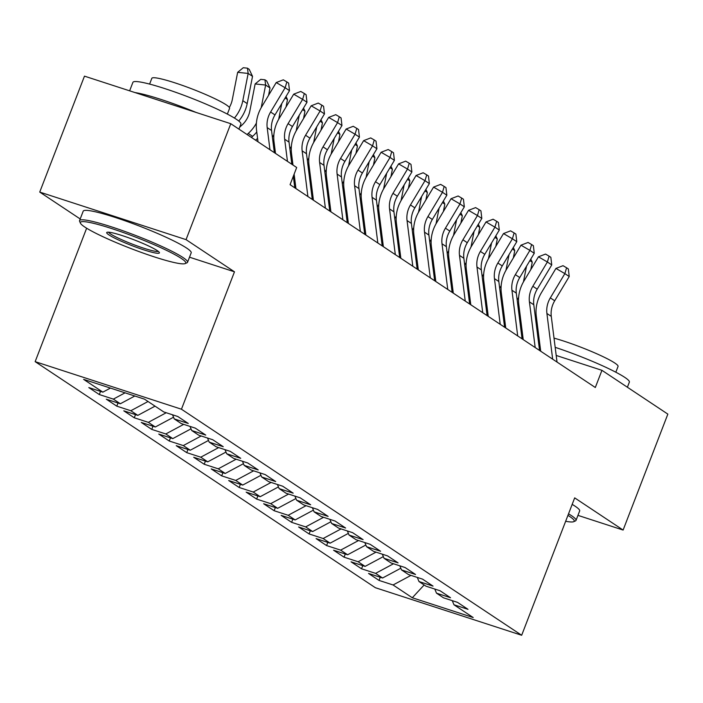 <?xml version="1.0" encoding="UTF-8"?>
<svg xmlns="http://www.w3.org/2000/svg" width="703" height="703" viewBox="0 0 703 703"><rect width="100%" height="100%" fill="white"/><g stroke="black" fill="none" stroke-linecap="round" stroke-linejoin="round"><path stroke-width="1.05" d="M35.15 361.65L375.367 587.708L521.67 635.266L181.453 409.216L35.15 361.65L86.636 228.22M189.511 257.201L234.477 271.815L186.049 239.635L39.737 192.077L80.195 218.958M39.737 192.077L84.474 76.144L230.777 123.71L186.049 239.635M424.155 584.966L412.301 597.761L473.198 617.55L453.962 604.773L468.005 609.334L457.512 602.366L443.479 597.805L436.484 593.156L450.518 597.726L440.034 590.748L425.992 586.188L418.997 581.539L433.039 586.109L422.547 579.131L408.513 574.571L401.518 569.922L415.552 574.492L405.069 567.523L391.026 562.954L384.031 558.305L398.074 562.875L387.581 555.906L373.548 551.337L366.553 546.697L380.587 551.257L370.103 544.289L356.061 539.719L349.066 535.08L363.108 539.64L352.616 532.672L338.582 528.102L331.588 523.463L345.621 528.023L335.138 521.055L321.095 516.485L314.1 511.846L328.143 516.406L317.651 509.438L303.617 504.877L296.622 500.228L310.656 504.789L300.172 497.821L286.13 493.26L279.135 488.611L293.177 493.172L282.685 486.204L268.651 481.643L261.657 476.994L275.69 481.555L265.207 474.587L251.164 470.026L244.169 465.377L258.212 469.938L247.72 462.969L233.686 458.409L226.691 453.76L240.725 458.321L230.241 451.352L216.199 446.792L209.204 442.143L223.246 446.704L212.754 439.735L198.721 435.175L191.726 430.526L205.759 435.087L195.276 428.118L181.233 423.558L174.239 418.909L188.281 423.478L177.789 416.501L163.755 411.94L144.519 399.163L83.622 379.365L102.858 392.142L88.815 387.581L99.308 394.55L113.35 399.119L120.336 403.759L106.302 399.199L116.795 406.167L130.828 410.737L137.823 415.376L123.781 410.816L134.273 417.784L148.315 422.345L155.301 426.993L141.268 422.433L151.76 429.401L165.794 433.962L172.789 438.61L158.746 434.05L169.238 441.018L183.281 445.579L190.267 450.228L176.233 445.667L186.726 452.635L200.759 457.196L207.754 461.845L193.712 457.284L204.204 464.252L218.246 468.813L225.232 473.462L211.199 468.901L221.691 475.869L235.725 480.43L242.72 485.079L228.677 480.518L239.169 487.487L253.212 492.047L260.198 496.696L246.164 492.135L256.657 499.104L270.69 503.664L277.685 508.313L263.643 503.743L274.135 510.721L288.177 515.281L295.163 519.93L281.13 515.361L291.622 522.338L305.656 526.899L312.65 531.547L298.608 526.978L309.1 533.946L323.143 538.516L330.129 543.164L316.095 538.595L326.587 545.563L340.621 550.133L347.616 554.772L333.574 550.212L344.066 557.18L358.108 561.75L365.094 566.39L351.061 561.829L361.553 568.797L375.587 573.367L382.581 578.007L368.539 573.446L379.031 580.414L380.253 577.251M412.301 597.761L393.074 584.975L379.031 580.414M230.777 123.71L296.692 167.499L290.067 184.678L595.309 387.502L601.944 370.323L556.205 355.454M382.581 578.007L400.815 568.235M375.587 573.367L393.504 563.762M453.962 604.773L452.275 600.661M365.094 566.39L383.337 556.618M358.108 561.75L376.017 552.145M436.484 593.156L434.788 589.052M347.616 554.772L365.85 545.001M340.621 550.133L358.539 540.528M418.997 581.539L417.31 577.435M330.129 543.164L348.372 533.384M323.143 538.516L341.052 528.911M401.518 569.922L399.822 565.818M312.65 531.547L330.885 521.767M305.656 526.899L323.573 517.294M384.031 558.305L382.344 554.201M295.163 519.93L313.406 510.15M288.177 515.281L306.086 505.677M366.553 546.697L364.857 542.584M277.685 508.313L295.919 498.532M270.69 503.664L288.608 494.06M349.066 535.08L347.379 530.967M260.198 496.696L278.441 486.915M253.212 492.047L271.121 482.443M331.588 523.463L329.892 519.35M242.72 485.079L260.954 475.298M235.725 480.43L253.634 470.825M314.1 511.846L312.413 507.733M225.232 473.462L243.475 463.681M218.246 468.813L236.155 459.208M296.622 500.228L294.926 496.116M207.754 461.845L225.988 452.064M200.759 457.196L218.668 447.591M279.135 488.611L277.448 484.499M190.267 450.228L208.51 440.447M183.281 445.579L201.19 435.974M261.657 476.994L259.961 472.882M172.789 438.61L191.023 428.83M165.794 433.962L183.703 424.366M244.169 465.377L242.482 461.265M155.301 426.993L173.544 417.213M148.315 422.345L166.224 412.749M226.691 453.76L224.995 449.648M137.823 415.376L155.038 406.149M130.828 410.737L148.043 401.501M209.204 442.143L207.517 438.031M120.336 403.759L134.809 396.009M113.35 399.119L125.055 392.836M191.726 430.526L190.03 426.413M102.858 392.142L110.433 388.082M174.239 418.909L172.551 414.805M540.598 350.384L539.5 350.024M577.954 515.369L623.113 530.053L667.85 414.12L601.944 370.323M234.477 271.815L181.453 409.216M623.113 530.053L574.685 497.873L521.67 635.266M393.074 584.975L410.983 575.379M99.308 394.55L100.529 391.386M116.795 406.167L118.007 403.004M134.273 417.784L135.494 414.621M151.76 429.401L152.982 426.238M169.238 441.018L170.46 437.855M186.726 452.635L187.947 449.472M204.204 464.252L205.425 461.089M221.691 475.869L222.913 472.706M239.169 487.487L240.391 484.323M256.657 499.104L257.878 495.94M274.135 510.721L275.356 507.557M291.622 522.338L292.843 519.174M309.1 533.946L310.322 530.791M326.587 545.563L327.809 542.4M344.066 557.18L345.287 554.017M361.553 568.797L362.774 565.634M269.97 149.748L267.184 127.612A23.146 20.633 123.6 0 1 270.602 112.014L285.137 87.752L276.217 82.559L261.692 106.821A34.728 30.95 -56.4 0 0 256.551 130.213L258.01 141.804M274.346 152.648L271.551 130.512A23.146 20.633 123.6 0 1 274.978 114.923L289.504 90.661L285.137 87.752L286.859 81.908L288.608 83.068L289.504 90.661M276.217 82.559L283.3 79.826L286.859 81.908M229.345 107.436A23.146 20.633 -56.4 0 0 232.315 99.571L237.658 72.321L243.256 67.734L247.456 68.173L249.205 69.342L252.526 76.337L247.184 103.587A34.728 30.95 123.6 0 1 238.748 121.013M252.526 76.337L248.159 73.437L242.807 100.678A34.728 30.95 123.6 0 1 234.424 118.051M247.456 68.173L248.159 73.437L237.658 72.321M287.457 161.365L284.662 139.229A23.146 20.633 123.6 0 1 288.089 123.631L302.615 99.369L293.705 94.176L279.17 118.438A34.728 30.95 -56.4 0 0 274.029 141.83L275.497 153.421M291.824 164.265L289.038 142.129A23.146 20.633 123.6 0 1 292.457 126.531L306.991 102.278L302.615 99.369L304.346 93.525L306.095 94.685L306.991 102.278M293.705 94.176L300.779 91.443L304.346 93.525M294.794 187.815L293.327 176.216M290.418 184.915L290.313 184.037M307.905 196.532L302.149 150.846A23.146 20.633 123.6 0 1 305.568 135.248L320.102 110.986L311.183 105.793L296.657 130.055A34.728 30.95 -56.4 0 0 291.517 153.447L292.975 165.038M312.273 199.432L306.517 153.746A23.146 20.633 123.6 0 1 309.944 138.148L324.47 113.895L320.102 110.986L321.825 105.142L323.573 106.302L324.47 113.895M311.183 105.793L318.266 103.06L321.825 105.142M294.126 174.151L295.945 188.589M239.688 127.155L241.77 125.283A23.146 20.633 -56.4 0 0 249.802 111.188L255.145 83.938L260.743 79.351L264.934 79.79L266.683 80.95L270.005 87.954L268.564 95.344M270.005 87.954L265.637 85.054L261.208 107.647M256.402 123.078A34.728 30.95 123.6 0 1 248.247 133.447L247.052 134.519M256.771 131.971A34.728 30.95 123.6 0 1 252.614 136.347L251.419 137.419M264.934 79.79L265.637 85.054L255.145 83.938M286.024 96.478L287.492 99.571L286.042 106.961M287.492 99.571L285.11 97.998M281.762 103.587L278.687 119.255M273.889 134.695A34.728 30.95 123.6 0 1 272.395 137.217M274.258 143.588A34.728 30.95 123.6 0 1 273.335 144.677M255.584 140.187L257.579 138.394M84.808 227.051A56.486 6.186 -158.9 0 0 139.985 251.938A56.486 6.186 -158.9 0 0 185.188 263.581A56.486 6.186 -158.9 0 0 181.295 258.423A56.486 6.186 -158.9 0 0 120.398 231.498A56.486 6.186 -158.9 0 0 80.432 223.159A56.486 6.186 -158.9 0 0 84.808 227.051M80.432 223.159L79.632 221.392A57.874 6.336 21.1 0 1 79.553 220.61A57.874 6.336 21.1 0 1 123.5 230.962A57.874 6.336 21.1 0 1 182.973 257.518A57.874 6.336 21.1 0 1 187.543 262.281A57.874 6.336 21.1 0 1 186.963 262.808L185.188 263.581M108.93 234.899A28.243 3.093 21.1 0 1 106.988 232.315A28.243 3.093 21.1 0 1 129.58 238.132A28.243 3.093 21.1 0 1 157.173 250.576A28.243 3.093 21.1 0 1 159.361 252.526A28.243 3.093 21.1 0 1 139.379 248.361A28.243 3.093 21.1 0 1 108.93 234.899M108.552 232.192A26.855 2.935 -158.9 0 0 110.617 233.994A26.855 2.935 -158.9 0 0 136.698 245.769A26.855 2.935 -158.9 0 0 158.289 251.375M129.633 90.828L132.902 82.356A57.874 6.336 21.1 0 1 176.848 92.699A57.874 6.336 21.1 0 1 236.322 119.264A57.874 6.336 21.1 0 1 240.892 124.027L238.932 129.124M149.607 84.088L151.83 78.314A41.67 4.561 21.1 0 1 183.474 85.766A41.67 4.561 21.1 0 1 226.296 104.888A41.67 4.561 21.1 0 1 229.582 108.315L227.359 114.097M79.553 220.61L83.2 211.172A57.874 6.336 21.1 0 1 127.146 221.515A57.874 6.336 21.1 0 1 186.62 248.071A57.874 6.336 21.1 0 1 191.19 252.843L187.543 262.281M135.029 92.585A57.874 6.336 21.1 0 1 196.119 112.436M565.66 521.275A56.486 6.186 -158.9 0 0 573.657 521.705A56.486 6.186 -158.9 0 0 569.764 516.538A56.486 6.186 -158.9 0 0 567.936 515.378M568.534 513.823A57.874 6.336 21.1 0 1 571.442 515.633A57.874 6.336 21.1 0 1 576.012 520.405A57.874 6.336 21.1 0 1 575.432 520.923L573.657 521.705M555.177 347.335A57.874 6.336 21.1 0 1 624.791 377.379A57.874 6.336 21.1 0 1 629.361 382.142L627.392 387.239M554.017 338.134A41.67 4.561 21.1 0 1 614.765 363.003A41.67 4.561 21.1 0 1 618.051 366.439L615.828 372.212M572.18 504.376A57.874 6.336 21.1 0 1 575.089 506.186A57.874 6.336 21.1 0 1 579.659 510.958L576.012 520.405M538.524 342.326A57.874 6.336 21.1 0 1 539.623 342.625M325.384 208.15L319.628 162.463A23.146 20.633 123.6 0 1 323.055 146.865L337.581 122.603L328.67 117.41L314.136 141.672A34.728 30.95 -56.4 0 0 309.004 165.064L313.424 200.197M329.76 211.049L324.004 165.363A23.146 20.633 123.6 0 1 327.422 149.765L341.957 125.512L337.581 122.603L339.312 116.76L341.06 117.919L341.957 125.512M328.67 117.41L335.744 114.677L339.312 116.76M342.871 219.767L337.115 174.08A23.146 20.633 123.6 0 1 340.533 158.483L355.068 134.22L346.148 129.027L331.623 153.28A34.728 30.95 -56.4 0 0 326.482 176.681L330.911 211.814M347.238 222.666L341.482 176.98A23.146 20.633 123.6 0 1 344.909 161.382L359.435 137.129L355.068 134.22L356.79 128.368L358.539 129.537L359.435 137.129M346.148 129.027L353.231 126.294L356.79 128.368M303.503 108.095L304.97 111.188L303.529 118.579M304.97 111.188L302.598 109.606M299.25 115.204L296.174 130.872M291.367 146.312A34.728 30.95 123.6 0 1 289.882 148.834M291.736 155.205A34.728 30.95 123.6 0 1 290.822 156.294M274.117 150.864L275.066 150.011M320.99 119.712L322.457 122.805L321.007 130.196M322.457 122.805L320.076 121.224M316.728 126.821L313.652 142.489M308.854 157.929A34.728 30.95 123.6 0 1 307.36 160.451M309.223 166.822A34.728 30.95 123.6 0 1 308.301 167.912M294.909 180.328L293.959 181.181M291.596 162.481L292.545 161.628M360.349 231.384L354.593 185.697A23.146 20.633 123.6 0 1 358.02 170.1L372.546 145.837L363.636 140.644L349.101 164.897A34.728 30.95 -56.4 0 0 343.969 188.299L348.389 223.431M364.725 234.284L358.969 188.597A23.146 20.633 123.6 0 1 362.388 173L376.922 148.746L372.546 145.837L374.277 139.985L376.026 141.154L376.922 148.746M363.636 140.644L370.709 137.911L374.277 139.985M338.468 131.329L339.936 134.422L338.495 141.813M339.936 134.422L337.563 132.841M334.215 138.438L331.139 154.106M326.333 169.546A34.728 30.95 123.6 0 1 324.848 172.068M326.702 178.439A34.728 30.95 123.6 0 1 325.788 179.529M311.614 185.812L310.664 186.664M312.387 191.945L311.438 192.798M294.698 187.033L295.638 186.181M309.083 174.098L310.032 173.246M377.836 243.001L372.08 197.306A23.146 20.633 123.6 0 1 375.499 181.717L390.033 157.454L381.114 152.261L366.588 176.515A34.728 30.95 -56.4 0 0 361.447 199.916L365.876 235.048M382.204 245.901L376.448 200.214A23.146 20.633 123.6 0 1 379.875 184.617L394.401 160.354L390.033 157.454L391.756 151.602L393.504 152.771L394.401 160.354M381.114 152.261L388.197 149.528L391.756 151.602M355.955 142.946L357.423 146.039L355.973 153.43M357.423 146.039L355.041 144.458M351.693 150.047L348.618 165.723M343.82 181.163A34.728 30.95 123.6 0 1 342.326 183.685M344.189 190.056A34.728 30.95 123.6 0 1 343.266 191.146M329.101 197.429L328.152 198.281M329.874 203.562L328.925 204.415M312.176 198.65L313.125 197.798M326.561 185.715L327.51 184.863M395.314 254.618L389.559 208.923A23.146 20.633 123.6 0 1 392.986 193.334L407.512 169.072L398.601 163.878L384.066 188.132A34.728 30.95 -56.4 0 0 378.935 211.533L383.363 246.665M399.691 257.518L393.935 211.831A23.146 20.633 123.6 0 1 397.353 196.234L411.888 171.971L407.512 169.072L409.243 163.219L410.991 164.379L411.888 171.971M398.601 163.878L405.675 161.145L409.243 163.219M373.434 154.563L374.901 157.657L373.46 165.047M374.901 157.657L372.528 156.075M369.18 161.664L366.105 177.341M361.298 192.78A34.728 30.95 123.6 0 1 359.813 195.302M361.667 201.673A34.728 30.95 123.6 0 1 360.753 202.763M346.579 209.037L345.63 209.889M347.352 215.18L346.403 216.032M329.663 210.267L330.603 209.415M344.048 197.332L344.997 196.48M412.802 266.226L407.046 220.54A23.146 20.633 123.6 0 1 410.464 204.942L424.999 180.689L416.079 175.495L401.554 199.749A34.728 30.95 -56.4 0 0 396.413 223.141L400.842 258.282M417.169 269.135L411.413 223.449A23.146 20.633 123.6 0 1 414.84 207.851L429.366 183.588L424.999 180.689L426.73 174.836L428.47 175.996L429.366 183.588M416.079 175.495L423.162 172.762L426.73 174.836M390.921 166.172L392.388 169.274L390.938 176.664M392.388 169.274L390.007 167.692M386.659 173.281L383.583 188.958M378.785 204.397A34.728 30.95 123.6 0 1 377.291 206.919M379.154 213.29A34.728 30.95 123.6 0 1 378.232 214.38M364.066 220.654L363.117 221.507M364.839 226.797L363.89 227.649M347.141 221.884L348.09 221.032M361.527 208.949L362.476 208.097M430.28 277.843L424.524 232.157A23.146 20.633 123.6 0 1 427.951 216.559L442.477 192.306L433.566 187.112L419.032 211.366A34.728 30.95 -56.4 0 0 413.9 234.758L418.329 269.899M434.656 280.752L428.9 235.066A23.146 20.633 123.6 0 1 432.319 219.468L446.853 195.206L442.477 192.306L444.208 186.453L445.957 187.613L446.853 195.206M433.566 187.112L440.64 184.379L444.208 186.453M408.399 177.789L409.867 180.891L408.425 188.281M409.867 180.891L407.494 179.309M404.146 184.898L401.07 200.575M396.264 216.014A34.728 30.95 123.6 0 1 394.778 218.536M396.633 224.907A34.728 30.95 123.6 0 1 395.719 225.997M381.544 232.271L380.595 233.124M382.318 238.414L381.369 239.266M364.629 233.501L365.569 232.649M379.014 220.566L379.963 219.714M447.767 289.46L442.011 243.774A23.146 20.633 123.6 0 1 445.43 228.176L459.964 203.923L451.045 198.721L436.519 222.983A34.728 30.95 -56.4 0 0 431.378 246.375L435.807 281.516M452.134 292.369L446.379 246.683A23.146 20.633 123.6 0 1 449.806 231.085L464.332 206.823L459.964 203.923L461.695 198.07L463.435 199.23L464.332 206.823M451.045 198.721L458.128 195.996L461.695 198.07M425.886 189.406L427.354 192.508L425.904 199.889M427.354 192.508L424.972 190.926M421.624 196.515L418.549 212.192M413.751 227.631A34.728 30.95 123.6 0 1 412.257 230.145M414.12 236.524A34.728 30.95 123.6 0 1 413.197 237.614M399.032 243.888L398.083 244.741M399.805 250.031L398.856 250.883M382.107 245.119L383.056 244.257M396.492 232.183L397.441 231.331M465.245 301.077L459.49 255.391A23.146 20.633 123.6 0 1 462.917 239.793L477.442 215.54L468.532 210.338L453.997 234.6A34.728 30.95 -56.4 0 0 448.866 257.992L453.294 293.133M469.622 303.986L463.866 258.3A23.146 20.633 123.6 0 1 467.284 242.702L481.819 218.44L477.442 215.54L479.174 209.687L480.922 210.847L481.819 218.44M468.532 210.338L475.606 207.605L479.174 209.687M443.365 201.023L444.832 204.125L443.391 211.506M444.832 204.125L442.459 202.543M439.111 208.132L436.036 223.809M431.229 239.24A34.728 30.95 123.6 0 1 429.744 241.762M431.598 248.141A34.728 30.95 123.6 0 1 430.684 249.231M416.51 255.505L415.561 256.358M417.283 261.648L416.334 262.5M399.594 256.727L400.543 255.874M413.979 243.8L414.928 242.948M482.733 312.694L476.977 267.008A23.146 20.633 123.6 0 1 480.395 251.41L494.93 227.157L486.01 221.955L471.485 246.217A34.728 30.95 -56.4 0 0 466.344 269.609L470.773 304.751M487.1 315.603L481.344 269.917A23.146 20.633 123.6 0 1 484.771 254.319L499.297 230.057L494.93 227.157L496.661 221.304L498.401 222.464L499.297 230.057M486.01 221.955L493.093 219.222L496.661 221.304M460.852 212.64L462.319 215.742L460.869 223.123M462.319 215.742L459.938 214.16M456.59 219.749L453.514 235.426M448.716 250.857A34.728 30.95 123.6 0 1 447.222 253.379M449.085 259.759A34.728 30.95 123.6 0 1 448.163 260.848M433.997 267.122L433.048 267.975M434.77 273.256L433.821 274.117M417.072 268.344L418.021 267.491M431.457 255.417L432.407 254.565M500.211 324.311L494.455 278.625A23.146 20.633 123.6 0 1 497.882 263.027L512.408 238.774L503.497 233.572L488.963 257.834A34.728 30.95 -56.4 0 0 483.831 281.226L488.26 316.368M504.587 327.22L498.831 281.525A23.146 20.633 123.6 0 1 502.25 265.936L516.784 241.674L512.408 238.774L514.139 232.921L515.888 234.081L516.784 241.674M503.497 233.572L510.571 230.839L514.139 232.921M478.33 224.257L479.806 227.359L478.356 234.74M479.806 227.359L477.425 225.777M474.077 231.366L471.001 247.043M466.194 262.474A34.728 30.95 123.6 0 1 464.709 264.996M466.564 271.376A34.728 30.95 123.6 0 1 465.65 272.465M451.475 278.74L450.526 279.592M452.249 284.873L451.3 285.726M434.559 279.961L435.509 279.109M448.945 267.035L449.894 266.182M517.698 335.929L511.942 290.242A23.146 20.633 123.6 0 1 515.361 274.645L529.895 250.382L520.976 245.189L506.45 269.451A34.728 30.95 -56.4 0 0 501.309 292.843L505.738 327.985M522.065 338.837L516.31 293.142A23.146 20.633 123.6 0 1 519.737 277.553L534.262 253.291L529.895 250.382L531.626 244.539L533.375 245.699L534.262 253.291M520.976 245.189L528.058 242.456L531.626 244.539M495.817 235.874L497.285 238.976L495.835 246.358M497.285 238.976L494.903 237.394M491.555 242.983L488.48 258.66M483.682 274.091A34.728 30.95 123.6 0 1 482.188 276.613M484.051 282.984A34.728 30.95 123.6 0 1 483.128 284.082M468.963 290.357L468.013 291.209M469.736 296.49L468.787 297.343M452.038 291.578L452.987 290.726M466.423 278.652L467.372 277.799M535.185 347.546L529.421 301.859A23.146 20.633 123.6 0 1 532.848 286.262L547.373 261.999L538.463 256.806L523.928 281.068A34.728 30.95 -56.4 0 0 518.796 304.461L523.225 339.602M539.553 350.446L533.797 304.759A23.146 20.633 123.6 0 1 537.215 289.161L551.75 264.908L547.373 261.999L549.105 256.156L550.853 257.316L551.75 264.908M538.463 256.806L545.537 254.073L549.105 256.156M513.295 247.491L514.772 250.584L513.322 257.975M514.772 250.584L512.39 249.011M509.042 254.6L505.967 270.277M501.16 285.708A34.728 30.95 123.6 0 1 499.675 288.23M501.529 294.601A34.728 30.95 123.6 0 1 500.615 295.699M486.441 301.974L485.492 302.826M487.214 308.107L486.265 308.96M469.525 303.195L470.474 302.343M483.91 290.269L484.859 289.416M552.663 359.163L546.908 313.476A23.146 20.633 123.6 0 1 550.326 297.879L564.861 273.616L555.941 268.423L541.415 292.685A34.728 30.95 -56.4 0 0 536.275 316.078L540.704 351.219M557.031 362.063L551.275 316.376A23.146 20.633 123.6 0 1 554.702 300.779L569.228 276.525L564.861 273.616L566.592 267.773L568.34 268.933L569.228 276.525M555.941 268.423L563.024 265.69L566.592 267.773M530.783 259.108L532.25 262.201L530.8 269.592M532.25 262.201L529.869 260.628M526.521 266.217L523.445 281.894M518.647 297.325A34.728 30.95 123.6 0 1 517.153 299.847M519.016 306.218A34.728 30.95 123.6 0 1 518.093 307.308M503.928 313.591L502.979 314.443M504.701 319.724L503.752 320.577M487.003 314.812L487.952 313.96M501.397 301.886L502.337 301.033M267.184 127.612L271.551 130.512M270.602 112.014L274.978 114.923M247.184 103.587L242.807 100.678M284.662 139.229L289.038 142.129M288.089 123.631L292.457 126.531M302.149 150.846L306.517 153.746M305.568 135.248L309.944 138.148M252.614 136.347L248.247 133.447M319.628 162.463L324.004 165.363M323.055 146.865L327.422 149.765M337.115 174.08L341.482 176.98M340.533 158.483L344.909 161.382M354.593 185.697L358.969 188.597M358.02 170.1L362.388 173M372.08 197.306L376.448 200.214M375.499 181.717L379.875 184.617M389.559 208.923L393.935 211.831M392.986 193.334L397.353 196.234M407.046 220.54L411.413 223.449M410.464 204.942L414.84 207.851M424.524 232.157L428.9 235.066M427.951 216.559L432.319 219.468M442.011 243.774L446.379 246.683M445.43 228.176L449.806 231.085M459.49 255.391L463.866 258.3M462.917 239.793L467.284 242.702M476.977 267.008L481.344 269.917M480.395 251.41L484.771 254.319M494.455 278.625L498.831 281.525M497.882 263.027L502.25 265.936M511.942 290.242L516.31 293.142M515.361 274.645L519.737 277.553M529.421 301.859L533.797 304.759M532.848 286.262L537.215 289.161M546.908 313.476L551.275 316.376M550.326 297.879L554.702 300.779M538.401 341.35L539.201 339.285"/></g></svg>
